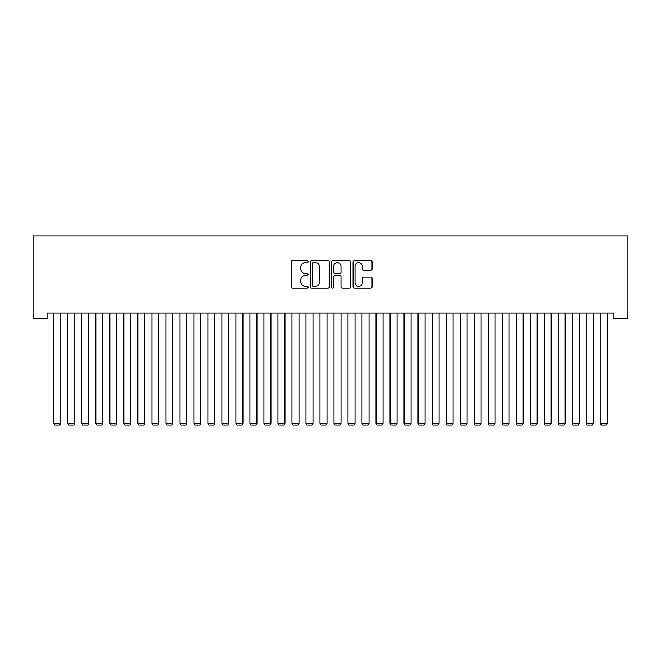 <?xml version="1.0" encoding="UTF-8"?>
<svg xmlns="http://www.w3.org/2000/svg" width="661" height="661" viewBox="0 0 661 661"><rect width="100%" height="100%" fill="white"/><g stroke="black" fill="none" stroke-linecap="round" stroke-linejoin="round"><path stroke-width="0.99" d="M308.084 261.657A0.967 0.967 0 0 0 307.117 260.69L292.509 260.69A1.372 1.372 0 0 0 291.129 262.062L291.129 286.816A1.372 1.372 0 0 0 292.509 288.196L307.117 288.196A0.967 0.967 0 0 0 308.084 287.229A0.967 0.967 0 0 0 307.117 286.271L305.233 286.271A4.404 4.404 0 0 1 300.829 281.867L300.829 279.81A4.404 4.404 0 0 1 305.233 275.406L307.117 275.406A0.967 0.967 0 0 0 308.084 274.439A0.967 0.967 0 0 0 307.117 273.48L305.233 273.48A4.404 4.404 0 0 1 300.829 269.077L300.829 267.019A4.404 4.404 0 0 1 305.233 262.615L307.117 262.615A0.967 0.967 0 0 0 308.084 261.657M370.689 270.382A1.372 1.372 0 0 0 372.069 269.01L372.069 262.062A1.372 1.372 0 0 0 370.689 260.69L354.461 260.69A1.372 1.372 0 0 0 353.09 262.062L353.09 286.816A1.372 1.372 0 0 0 354.461 288.196L370.689 288.196A1.372 1.372 0 0 0 372.069 286.816L372.069 278.43A1.372 1.372 0 0 0 370.689 277.058L363.748 277.058A1.372 1.372 0 0 0 362.368 278.43L362.368 282.594A3.677 3.677 0 0 1 358.692 286.271A3.677 3.677 0 0 1 355.015 282.594L355.015 266.292A3.677 3.677 0 0 1 358.692 262.615A3.677 3.677 0 0 1 362.368 266.292L362.368 269.01A1.372 1.372 0 0 0 363.748 270.382L370.689 270.382M613.937 312.975L47.063 312.975L47.063 318.577L33.05 318.577L33.05 235.911L627.95 235.911L627.95 318.577L613.937 318.577L613.937 312.975M329.294 262.062A1.372 1.372 0 0 0 327.922 260.69L311.695 260.69A1.372 1.372 0 0 0 310.315 262.062L310.315 286.816A1.372 1.372 0 0 0 311.695 288.196L327.922 288.196A1.372 1.372 0 0 0 329.294 286.816L329.294 262.062M333.078 260.69L349.305 260.69A1.372 1.372 0 0 1 350.685 262.062L350.685 286.816A1.372 1.372 0 0 1 349.305 288.196L342.365 288.196A1.372 1.372 0 0 1 340.985 286.816L340.985 276.777A1.372 1.372 0 0 0 339.614 275.406L335.003 275.406A1.372 1.372 0 0 0 333.631 276.777L333.631 287.229A0.967 0.967 0 0 1 332.665 288.196A0.967 0.967 0 0 1 331.706 287.229L331.706 262.062A1.372 1.372 0 0 1 333.078 260.69M313.207 262.615A0.967 0.967 0 0 0 312.24 263.582L312.24 285.304A0.967 0.967 0 0 0 313.207 286.271L315.198 286.271A4.404 4.404 0 0 0 319.602 281.867L319.602 267.019A4.404 4.404 0 0 0 315.198 262.615L313.207 262.615M340.985 266.366A3.677 3.677 0 0 0 337.308 262.681A3.677 3.677 0 0 0 333.631 266.366L333.631 272.101A1.372 1.372 0 0 0 335.003 273.48L339.614 273.48A1.372 1.372 0 0 0 340.985 272.101L340.985 266.366M60.795 312.975L60.795 423.263L53.789 423.263L53.789 312.975M60.795 423.263L59.738 425.089L54.838 425.089L53.789 423.263M74.8 312.975L74.8 423.263L67.794 423.263L67.794 312.975M74.8 423.263L73.751 425.089L68.851 425.089L67.794 423.263M88.814 312.975L88.814 423.263L81.807 423.263L81.807 312.975M88.814 423.263L87.764 425.089L82.856 425.089L81.807 423.263M102.827 312.975L102.827 423.263L95.82 423.263L95.82 312.975M102.827 423.263L101.769 425.089L96.87 425.089L95.82 423.263M116.832 312.975L116.832 423.263L109.833 423.263L109.833 312.975M116.832 423.263L115.782 425.089L110.883 425.089L109.833 423.263M130.845 312.975L130.845 423.263L123.838 423.263L123.838 312.975M130.845 423.263L129.796 425.089L124.888 425.089L123.838 423.263M144.858 312.975L144.858 423.263L137.852 423.263L137.852 312.975M144.858 423.263L143.809 425.089L138.901 425.089L137.852 423.263M158.871 312.975L158.871 423.263L151.865 423.263L151.865 312.975M158.871 423.263L157.814 425.089L152.914 425.089L151.865 423.263M172.876 312.975L172.876 423.263L165.87 423.263L165.87 312.975M172.876 423.263L171.827 425.089L166.927 425.089L165.87 423.263M186.889 312.975L186.889 423.263L179.883 423.263L179.883 312.975M186.889 423.263L185.84 425.089L180.932 425.089L179.883 423.263M200.903 312.975L200.903 423.263L193.896 423.263L193.896 312.975M200.903 423.263L199.845 425.089L194.945 425.089L193.896 423.263M214.908 312.975L214.908 423.263L207.909 423.263L207.909 312.975M214.908 423.263L213.858 425.089L208.959 425.089L207.909 423.263M228.921 312.975L228.921 423.263L221.914 423.263L221.914 312.975M228.921 423.263L227.871 425.089L222.964 425.089L221.914 423.263M242.934 312.975L242.934 423.263L235.927 423.263L235.927 312.975M242.934 423.263L241.885 425.089L236.977 425.089L235.927 423.263M256.947 312.975L256.947 423.263L249.941 423.263L249.941 312.975M256.947 423.263L255.89 425.089L250.99 425.089L249.941 423.263M270.952 312.975L270.952 423.263L263.946 423.263L263.946 312.975M270.952 423.263L269.903 425.089L265.003 425.089L263.946 423.263M284.965 312.975L284.965 423.263L277.959 423.263L277.959 312.975M284.965 423.263L283.916 425.089L279.008 425.089L277.959 423.263M298.979 312.975L298.979 423.263L291.972 423.263L291.972 312.975M298.979 423.263L297.921 425.089L293.021 425.089L291.972 423.263M312.984 312.975L312.984 423.263L305.985 423.263L305.985 312.975M312.984 423.263L311.934 425.089L307.035 425.089L305.985 423.263M326.997 312.975L326.997 423.263L319.99 423.263L319.99 312.975M326.997 423.263L325.947 425.089L321.039 425.089L319.99 423.263M341.01 312.975L341.01 423.263L334.003 423.263L334.003 312.975M341.01 423.263L339.961 425.089L335.053 425.089L334.003 423.263M355.015 312.975L355.015 423.263L348.017 423.263L348.017 312.975M355.015 423.263L353.966 425.089L349.066 425.089L348.017 423.263M369.028 312.975L369.028 423.263L362.021 423.263L362.021 312.975M369.028 423.263L367.979 425.089L363.079 425.089L362.021 423.263M383.041 312.975L383.041 423.263L376.035 423.263L376.035 312.975M383.041 423.263L381.992 425.089L377.084 425.089L376.035 423.263M397.054 312.975L397.054 423.263L390.048 423.263L390.048 312.975M397.054 423.263L395.997 425.089L391.097 425.089L390.048 423.263M411.059 312.975L411.059 423.263L404.053 423.263L404.053 312.975M411.059 423.263L410.01 425.089L405.11 425.089L404.053 423.263M425.073 312.975L425.073 423.263L418.066 423.263L418.066 312.975M425.073 423.263L424.023 425.089L419.115 425.089L418.066 423.263M439.086 312.975L439.086 423.263L432.079 423.263L432.079 312.975M439.086 423.263L438.036 425.089L433.129 425.089L432.079 423.263M453.091 312.975L453.091 423.263L446.092 423.263L446.092 312.975M453.091 423.263L452.041 425.089L447.142 425.089L446.092 423.263M467.104 312.975L467.104 423.263L460.097 423.263L460.097 312.975M467.104 423.263L466.055 425.089L461.155 425.089L460.097 423.263M481.117 312.975L481.117 423.263L474.111 423.263L474.111 312.975M481.117 423.263L480.068 425.089L475.16 425.089L474.111 423.263M495.13 312.975L495.13 423.263L488.124 423.263L488.124 312.975M495.13 423.263L494.073 425.089L489.173 425.089L488.124 423.263M509.135 312.975L509.135 423.263L502.129 423.263L502.129 312.975M509.135 423.263L508.086 425.089L503.186 425.089L502.129 423.263M523.148 312.975L523.148 423.263L516.142 423.263L516.142 312.975M523.148 423.263L522.099 425.089L517.191 425.089L516.142 423.263M537.162 312.975L537.162 423.263L530.155 423.263L530.155 312.975M537.162 423.263L536.112 425.089L531.204 425.089L530.155 423.263M551.167 312.975L551.167 423.263L544.168 423.263L544.168 312.975M551.167 423.263L550.117 425.089L545.218 425.089L544.168 423.263M565.18 312.975L565.18 423.263L558.173 423.263L558.173 312.975M565.18 423.263L564.13 425.089L559.231 425.089L558.173 423.263M579.193 312.975L579.193 423.263L572.186 423.263L572.186 312.975M579.193 423.263L578.144 425.089L573.236 425.089L572.186 423.263M593.206 312.975L593.206 423.263L586.2 423.263L586.2 312.975M593.206 423.263L592.149 425.089L587.249 425.089L586.2 423.263M607.211 312.975L607.211 423.263L600.205 423.263L600.205 312.975M607.211 423.263L606.162 425.089L601.262 425.089L600.205 423.263"/></g></svg>
